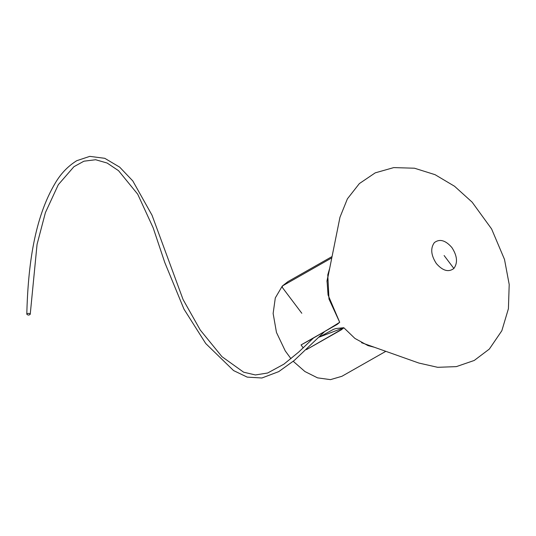 <?xml version="1.0" encoding="UTF-8"?>
<svg xmlns="http://www.w3.org/2000/svg" width="536" height="536" viewBox="0 0 536 536"><rect width="100%" height="100%" fill="white"/><g stroke="black" fill="none" stroke-linecap="round" stroke-linejoin="round"><path stroke-width="0.8" d="M453.871 268.476C448.565 272.482 442.729 270.841 436.358 263.551C430.964 255.243 430.301 248.262 434.361 242.607C439.661 238.594 445.503 240.235 451.875 247.525C457.262 255.833 457.932 262.814 453.871 268.476C448.565 272.482 442.729 270.841 436.358 263.551C430.964 255.243 430.301 248.262 434.361 242.607C439.661 238.594 445.503 240.235 451.875 247.525C457.262 255.833 457.932 262.814 453.871 268.476L444.116 255.538M301.058 344.929L303.222 347.924L301.058 344.929C314.056 337.881 326.933 330.33 339.697 322.283L337.298 324.334L301.058 344.929M343.797 327.717L336.152 328.501L333.58 329.292L319.235 337.111L343.797 327.717L342.906 328.642L306.418 349.646L341.399 329.774L343.797 327.717L354.919 338.424L367.991 345.606L374.369 347.261M339.697 322.283L328.059 294.974L327.027 280.67L329.62 268.523L327.777 274.847L328.99 299.034L339.697 322.283M331.73 257.903L282.311 286.023L331.73 257.903M301.808 313.272L282.412 287.551L282.311 286.023L275.303 297.922L273.132 313.466L276.469 332.447L285.266 350.926L290.968 358.711M27.209 313.647L26.8 314.19C27.932 315.315 29.085 315.336 30.237 314.257C29.748 313.372 28.736 313.165 27.209 313.647M326.967 281.849L339.965 217.274L347.408 198.829L359.361 183.587L375.233 172.853L393.739 167.601L414.482 168.217L435.058 174.676L454.535 186.247L472.136 202.159L491.599 228.946L504.503 259.424L509.2 284.489L508.416 308.709L501.83 330.752L489.328 349.077L474.239 360.46L456.344 366.624L437.631 367.307L418.817 363.033L361.559 342.718M293.232 361.304L304.924 371.535L317.56 377.86L330.444 379.635L341.868 376.312L385.826 351.328M282.311 286.023L288.033 281.574L331.992 256.59M26.8 314.19C28.026 265.689 34.384 217.911 55.402 182.85C60.943 173.483 68.065 166.1 76.769 160.693L89.807 156.365L104.775 158.314L119.682 167.145L132.807 180.947L152.023 215.211L183.071 299.524L200.263 330.035L221.964 356.675L243.639 372.192L255.384 374.959L267.645 373.009L283.886 364.172L298.726 352.045L313.808 337.68M30.237 314.257L37.058 244.383L45.419 212.584L58.317 184.672L73.934 166.696L83.924 161.195L95.636 159.735L107.133 163.038L118.543 170.689L137.705 194.186L153.169 227.847L164.773 262.486L183.969 309.125L205.744 343.536L233.562 370.57L247.203 377.116L261.903 377.994L278.767 371.609L294.298 360.427L324.769 331.449"/></g></svg>
